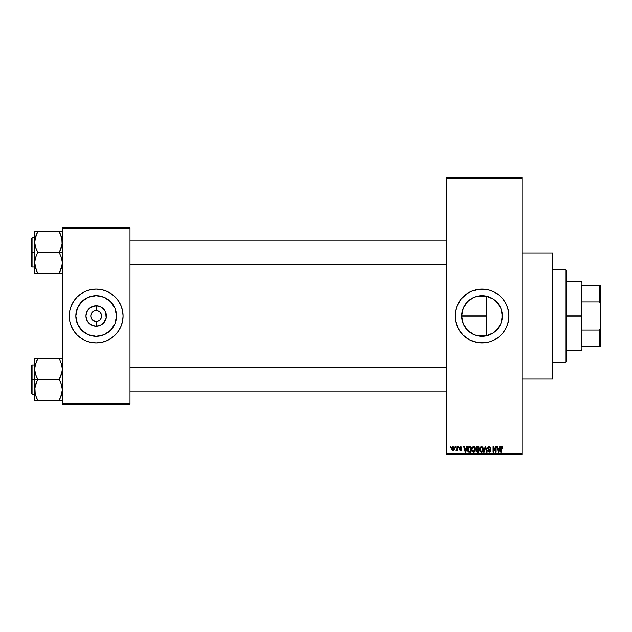 <?xml version="1.0" encoding="UTF-8"?>
<svg xmlns="http://www.w3.org/2000/svg" width="632" height="632" viewBox="0 0 632 632"><rect width="100%" height="100%" fill="white"/><g stroke="black" fill="none" stroke-linecap="round" stroke-linejoin="round"><path stroke-width="0.95" d="M476.078 335.434L472.404 333.901M489.689 334.826L484.144 336.216L478.005 335.924L482.026 336.327A20.327 20.327 0 0 1 461.708 316A20.327 20.327 0 0 1 482.026 295.673L476.07 296.574M468.383 331.065L469.134 331.705L468.383 331.065M466.337 328.917L467.672 330.386L466.337 328.917M464.078 325.527L462.103 320.013L461.708 316L462.103 320.013L463.264 323.805M466.329 303.091L469.118 300.303M468.367 300.958L474.253 297.222L478.005 296.076L484.144 295.784L489.697 297.182M479.427 342.773A26.899 26.899 0 0 0 482.003 342.9A26.899 26.899 0 0 1 455.127 316A26.899 26.899 0 0 1 482.026 289.101A26.899 26.899 0 0 0 479.427 289.227M476.757 289.622A26.899 26.899 0 0 0 471.741 291.139L479.388 289.227A26.899 26.899 0 0 0 476.804 289.606M471.725 291.147A26.899 26.899 0 0 0 455.648 310.731L457.173 305.706L461.234 298.936L467.08 293.635L471.733 291.147M455.64 310.77A26.899 26.899 0 0 0 455.64 321.23M471.741 340.861A26.899 26.899 0 0 0 476.757 342.378L469.347 339.724L463.003 335.023L458.303 328.68L455.64 321.246A26.899 26.899 0 0 0 471.725 340.853M476.804 342.394A26.899 26.899 0 0 0 479.356 342.773L476.781 342.386M522 379.026L552.747 379.026L552.747 252.974L522 252.974L552.747 252.974L552.747 379.026L522 379.026M101.136 313.938L99.975 312.192L97.217 310.723L99.975 312.192L101.136 313.938L101.547 316L101.136 318.062L99.975 319.808L98.229 320.969L96.167 321.38L96.167 326.207A10.207 10.207 0 0 1 85.96 316A10.207 10.207 0 0 1 96.167 305.793L96.167 310.62L96.87 310.668M95.116 321.277L96.167 321.38L94.105 320.969L92.359 319.808L91.198 318.062L93.181 320.471L96.167 321.38A5.38 5.38 0 0 0 101.547 316A5.38 5.38 0 0 0 96.167 310.62L97.217 310.723L96.167 310.62A5.38 5.38 0 0 0 90.787 316A5.38 5.38 0 0 0 96.167 321.38A5.38 5.38 0 0 1 90.787 316A5.38 5.38 0 0 1 96.167 310.62L94.105 311.031L96.167 310.62A5.38 5.38 0 0 1 101.547 316A5.38 5.38 0 0 1 96.167 321.38L98.229 320.969M91.695 313.014L91.198 313.938L92.359 312.192L94.105 311.031M96.167 336.327A20.327 20.327 0 0 1 75.84 316A20.327 20.327 0 0 1 96.167 295.673L103.94 297.222L110.537 301.63L114.945 308.226L116.493 316L114.945 323.774L110.537 330.37L103.94 334.778L96.167 336.327L88.393 334.778L81.797 330.37L77.388 323.774L75.84 316L77.388 308.226L81.797 301.63L88.393 297.222L96.167 295.673A20.327 20.327 0 0 1 116.493 316A20.327 20.327 0 0 1 96.167 336.327M96.167 289.101A26.899 26.899 0 0 0 69.267 316A26.899 26.899 0 0 0 96.167 342.9A26.899 26.899 0 0 1 69.267 316A26.899 26.899 0 0 1 96.167 289.101L101.412 289.614L106.46 291.147L111.114 293.635L115.19 296.977L118.532 301.053L121.02 305.706L122.553 310.754L123.066 316L122.553 321.246L121.02 326.294L118.532 330.947L115.19 335.023L111.114 338.365L106.46 340.853L101.412 342.386L96.167 342.9L90.921 342.386L85.873 340.853L81.22 338.365L77.144 335.023L73.794 330.947L71.313 326.294L69.781 321.246L69.267 316L69.781 310.754L71.313 305.706L73.794 301.053L77.144 296.977L81.22 293.635L85.873 291.147L90.921 289.614L96.167 289.101A26.899 26.899 0 0 1 123.066 316A26.899 26.899 0 0 1 96.167 342.9A26.899 26.899 0 0 0 123.066 316A26.899 26.899 0 0 0 96.167 289.101M446.674 178.414L446.674 453.586L522 453.586L522 178.414L446.674 178.414L446.674 177.639L522 177.639L522 178.414L522 177.639L446.674 177.639L446.674 454.361L522 454.361L522 178.414L446.674 178.414M454.914 447.44L454.914 446.674L455.403 446.674L455.403 447.44L454.914 447.44L455.403 447.44L455.403 446.674L454.914 446.674L455.403 446.674L455.403 447.44L454.914 447.44L454.914 446.674L454.914 447.44M456.778 450.182L455.822 450.442L456.778 449.494L456.873 446.674L457.363 446.674L457.363 450.584L456.873 449.96L456.407 450.632L455.822 450.442L456.873 448.696L455.822 450.442L456.873 449.96L457.363 450.584L457.363 446.674L456.873 446.674L457.363 446.674L457.363 450.584L456.873 450.584M458.271 447.44L458.271 446.674L458.761 446.674L458.761 447.44L458.271 447.44L458.761 447.44L458.761 446.674L458.271 446.674L458.761 446.674L458.761 447.44L458.271 447.44L458.271 446.674L458.271 447.44M459.527 447.867L460.23 446.682L461.637 447.061L461.905 447.859L460.823 447.172L460.025 447.638L461.747 449.083L461.368 450.49L459.78 450.174L459.598 449.534L460.712 450.095L461.336 449.526L459.851 448.736L459.527 447.867L461.344 449.621L460.712 450.095L459.598 449.534L460.728 450.656L461.834 449.534L460.017 447.764L460.673 447.156L461.905 447.859L460.712 446.603L459.527 447.867M466.772 446.674L466.345 448.278L466.772 446.674L467.285 446.674L465.8 452.054L465.278 452.054L463.722 446.674L464.236 446.674L464.654 448.278L466.345 448.278L464.654 448.278L464.236 446.674L463.722 446.674L465.278 452.054L465.8 452.054L467.285 446.674L466.772 446.674L467.285 446.674L465.8 452.054L465.278 452.054L463.722 446.674L464.236 446.674M472.159 447.251L474.063 446.729L475.209 448.333L474.94 451.13L473.313 452.117L471.733 450.663L471.804 447.867L473.431 446.603L472.033 447.424L471.543 449.352L473.431 452.117L475.319 449.289L474.916 447.582M481.466 446.603L482.753 447.266L483.354 449.289L482.856 451.335L481.584 452.117L480.217 451.501L479.585 449.589L479.941 447.638L481.26 446.611L480.067 447.424L479.585 449.352L481.466 452.117L483.354 449.289L482.872 447.448L481.363 446.603M501.863 446.603L502.677 447.053L502.922 448.278L502.432 448.349L502.013 447.259L501.342 447.551L501.247 452.054L500.757 452.054L500.931 447.219L501.863 446.603L500.757 448.396L500.757 452.054L501.247 452.054L501.31 447.638L501.84 447.227L502.922 448.278L502.63 446.982L502.922 448.278L502.408 447.993M479.388 289.227L484.665 289.227L489.839 290.254L494.714 292.276L499.098 295.207L502.827 298.936L505.758 303.32L507.773 308.187L508.934 316L507.773 323.813L505.758 328.68L502.827 333.064L499.098 336.793L494.714 339.724L489.839 341.746L484.665 342.773L479.388 342.773M455.64 321.246L455.127 316L455.64 310.754M499.754 446.674L499.327 448.278L499.754 446.674L500.268 446.674L498.774 452.054L498.261 452.054L496.705 446.674L497.218 446.674L497.637 448.278L499.327 448.278L497.637 448.278L497.218 446.674L496.705 446.674L498.261 452.054L498.774 452.054L500.268 446.674L499.754 446.674L500.268 446.674L498.774 452.054L498.261 452.054L496.705 446.674L497.218 446.674M495.654 446.674L495.654 450.979L495.654 446.674L496.144 446.674L496.144 452.054L495.622 452.054L493.56 447.74L493.56 452.054L493.071 452.054L493.071 446.674L493.592 446.674L495.654 450.979L493.592 446.674L493.071 446.674L493.071 452.054L493.56 452.054L493.56 447.74L495.622 452.054L496.144 452.054L496.144 446.674L495.654 446.674L496.144 446.674L496.144 452.054L495.622 452.054M487.62 448.159L488.536 446.698L490.353 447.14L490.764 448.42L489.342 447.251L488.109 448.056L490.543 450.118L490.045 451.888L488.141 451.651L487.762 450.513L489.302 451.493L490.124 450.482L488.038 449.226L487.62 448.159L488.362 449.439L489.982 450.079L490.132 450.632L489.215 451.493L487.762 450.513L489.231 452.117L490.622 450.648L488.109 448.151L489.097 447.227L490.764 448.42L489.144 446.603L487.62 448.159L488.362 449.439L487.62 448.159M485.273 448.151L484.191 452.054L483.685 452.054L485.218 446.674L485.7 446.674L487.146 452.054L486.64 452.054L485.487 447.298L484.191 452.054L483.685 452.054L484.191 452.054L485.487 447.298L486.64 452.054L487.146 452.054L485.7 446.674L485.218 446.674L485.7 446.674L487.146 452.054L486.64 452.054L485.384 447.725M476.022 450.695L476.544 449.573L475.88 448.254L476.244 447.093L478.882 446.674L478.882 452.054L476.378 451.69L476.022 450.537L476.544 449.573L475.88 448.254L476.544 449.573L476.022 450.695L477.365 452.054L478.882 452.054L478.882 446.674L477.365 446.674L478.882 446.674L478.882 452.054L477.231 452.046M467.941 447.535L469.418 446.674C468.051 446.95 467.435 447.859 467.562 449.392L468.328 447.014L470.848 446.674L470.848 452.054L468.383 451.769L467.562 449.392L468.707 451.951L470.848 452.054L470.848 446.674L469.418 446.674L470.848 446.674L470.848 452.054M452.773 450.648L451.493 448.665L451.635 447.59L452.678 446.611L453.95 447.298L454.124 449.502L453.191 450.608L451.967 450.245L451.501 449.004L452.852 450.656L454.218 448.625L452.852 446.603L451.493 448.491M450.3 447.44L450.3 446.674L450.79 446.674L450.79 447.44L450.3 447.44L450.79 447.44L450.79 446.674L450.3 446.674L450.79 446.674L450.79 447.44L450.3 447.44L450.3 446.674L450.3 447.44M62.347 227.607L129.987 227.607L129.987 228.373L62.347 228.373L62.347 403.627L129.987 403.627L129.987 227.607L62.347 227.607L62.347 228.373L62.347 227.607M62.347 404.393L129.987 404.393L129.987 228.373L62.347 228.373L62.347 404.393L62.347 403.627L129.987 403.627L129.987 404.393L62.347 404.393M103.98 341.746L106.46 340.853M115.19 296.977L114.582 296.384M88.354 290.254L85.873 291.147M77.144 335.023L77.752 335.616M106.974 333.206L107.448 332.898M113.065 327.289L114.945 323.774M113.373 305.193L113.065 304.711M107.456 299.102L103.94 297.222M85.352 298.794L84.878 299.102M79.269 304.711L77.388 308.226M78.961 326.807L79.269 327.289M84.878 332.898L88.393 334.778M96.167 310.62L96.167 305.793A10.207 10.207 0 0 1 106.374 316A10.207 10.207 0 0 1 96.167 326.207L92.264 325.433L88.946 323.221L86.734 319.903L85.96 316L86.734 312.097L88.946 308.779L90.495 307.515L96.167 305.793L100.069 306.567L103.387 308.779L105.599 312.097L106.176 317.991L103.387 323.221L100.069 325.433L96.167 326.207L96.167 321.38M100.638 318.986L101.136 318.062M91.198 318.062L90.787 316L91.198 313.938M446.674 454.361L446.674 453.586L522 453.586L522 454.361L446.674 454.361M493.007 333.103L490.582 334.439M495.954 330.805L494.185 332.29M498.451 327.976L497.029 329.707M500.426 324.635L499.296 326.712M501.776 320.795L500.971 323.363M502.006 312.255L501.998 319.752M478.061 296.068L485.992 296.068L493.316 299.102L496.397 301.63L500.805 308.226L502.353 316L500.805 323.774L496.397 330.37L493.316 332.898L485.992 335.932L478.061 335.932M500.971 308.637L501.776 311.181M499.304 305.296L500.426 307.365M497.029 302.286L498.451 304.024M494.192 299.718L495.954 301.203M490.543 297.546L493.007 298.897M472.388 298.107L474.221 297.238M475.288 296.827L477.997 296.084M474.253 334.778L467.656 330.37L463.248 323.774L461.708 316L462.103 311.987L464.101 306.417M470.706 332.882L469.134 331.705M478.005 335.924L475.059 335.086M482.058 342.9A26.899 26.899 0 0 0 484.633 342.773M484.697 342.773A26.899 26.899 0 0 0 487.256 342.394M487.304 342.378A26.899 26.899 0 0 0 508.404 321.277M508.42 321.222A26.899 26.899 0 0 0 508.934 316.024M508.934 315.976A26.899 26.899 0 0 0 508.42 310.778M508.404 310.723A26.899 26.899 0 0 0 487.304 289.622M487.256 289.606A26.899 26.899 0 0 0 484.697 289.227M484.633 289.227A26.899 26.899 0 0 0 482.058 289.101M482.026 289.101A26.899 26.899 0 0 1 508.934 316A26.899 26.899 0 0 1 482.026 342.9M491.633 341.13L492.32 340.853M507.773 323.813L507.923 323.3M502.827 298.936L502.377 298.407M492.32 291.147L489.839 290.254M464.962 295.207L464.496 295.594M461.708 316L486.237 316L486.237 335.884L486.237 296.116L486.237 316L461.708 316L463.248 308.226L467.656 301.63M492.644 298.667L489.761 297.206M494.556 299.995L493.876 299.489M497.795 303.178L495.417 300.714M502.053 319.492L502.053 312.54L500.836 308.305M500.773 308.147L499.738 306.03M502.053 312.54L501.966 312.082M498.964 327.234L500.773 323.853M500.836 323.702L501.168 322.841M494.074 332.369L498.901 327.329M486.237 335.884L489.761 334.794M489.563 334.873L492.644 333.333M482.026 295.673A20.327 20.327 0 0 1 502.353 316A20.327 20.327 0 0 1 482.026 336.327M502.432 448.349L501.84 447.227L501.247 448.357L501.887 447.227M501.247 452.054L500.757 452.054L500.789 447.804M498.711 450.474L499.169 448.91L498.482 451.493L498.206 450.387L498.411 451.153M498.285 450.663L497.803 448.91L499.169 448.91L497.803 448.91L498.356 450.932M493.56 452.054L493.071 452.054L493.071 446.674L493.592 446.674M490.598 447.559L490.74 448.08M490.764 448.42L490.274 448.491L489.958 447.598M489.342 447.251L488.915 447.243M488.267 447.606L488.204 448.57M488.907 449.036L489.46 449.21M489.326 449.17L490.622 450.79M490.606 450.932L490.156 451.801M488.141 451.651L487.786 450.821M487.762 450.513L488.267 450.64M488.836 451.43L489.397 451.485M489.302 451.493L490.132 450.632L488.955 449.652M489.215 451.493L490.132 450.632L489.982 450.079L490.124 450.75M487.849 447.282L488.504 446.713M488.425 449.471L488.884 449.628M490.543 450.118L490.266 449.66M485.218 446.674L483.685 452.054L485.218 446.674M483.077 447.835L483.251 448.333M483.354 449.289L481.347 452.117M479.641 448.594L479.838 447.867M479.704 448.278L479.838 447.875M481.695 446.611L482.09 446.729M479.672 450.284L479.98 451.153M481.932 452.054L482.358 451.841M482.974 451.13L483.275 450.237M480.589 451.09L481.268 451.477M480.32 450.679L481.466 451.493L480.281 450.584L480.075 449.368L480.281 450.584L480.075 449.368L481.473 447.227L480.344 447.985L480.075 449.368L480.233 448.238M481.387 447.235L482.121 447.432L481.473 447.227L482.864 449.281L482.611 450.711L482.864 449.281L481.552 451.485M481.647 451.477L482.153 451.272M482.856 448.933L482.256 447.543M482.714 448.246L482.374 447.661M477.097 452.038L476.22 451.477M477.365 446.674L475.88 448.096M476.607 446.808L477.215 446.674M476.394 447.977L477.429 449.186L476.37 448.246L476.852 447.369L476.654 448.989L478.392 449.186L477.429 449.186M476.915 447.345L476.37 448.112M477.476 449.818L476.504 450.608L478.392 451.422L478.392 449.818L476.963 449.866L476.504 450.608L476.963 449.866L478.392 449.818L478.392 451.422L476.504 450.608L477.326 451.414M476.607 450.158L476.52 450.798M476.97 447.33L478.392 447.298L478.392 449.186L478.392 447.298L476.789 447.393M474.956 447.654L475.209 448.333M475.272 448.641L473.313 452.117M471.591 450.055L472.088 451.382M471.567 448.854L471.804 447.867M471.669 448.278L471.796 447.875M474.837 447.448L473.329 446.603M473.652 446.611L474.063 446.729M474.253 446.832L474.711 447.266M473.668 452.101L474.324 451.841M473.329 451.485L474.118 451.272M472.554 451.09L473.226 451.477M472.286 450.679L473.423 451.493L472.246 450.584L472.033 449.368L472.246 450.584L472.033 449.368L473.439 447.227L472.309 447.985L472.033 449.368L472.199 448.238M473.344 447.235L474.087 447.432L473.439 447.227L474.829 449.281L474.577 450.711L474.829 449.281L473.518 451.485M474.814 448.933L474.221 447.543M474.679 448.246L474.34 447.661M467.917 451.185L467.641 450.347M467.775 450.853L467.577 449.763M468.107 450.15L468.794 451.311L470.358 451.422L470.358 447.298L468.249 448.08L470.358 447.298L470.358 451.422L468.794 451.311L468.178 448.301M468.423 447.733L468.059 449.668M469.284 447.306L468.715 447.464M468.407 450.956L469.489 451.422M465.729 450.474L466.187 448.91L465.729 450.474M465.373 450.932L464.82 448.91L465.547 451.232M464.82 448.91L466.187 448.91L464.82 448.91M461.905 447.859L461.352 447.638M461.415 447.93L460.554 447.164M460.831 447.172L460.017 447.764L460.847 448.412M460.017 447.764L460.673 447.156L460.017 447.764L460.625 448.341M461.376 448.649L461.747 449.083M459.622 449.684L460.104 449.589M461.344 449.621L460.712 450.095L461.344 449.621L460.712 450.095L461.344 449.621L460.712 450.095L460.088 449.463L460.712 450.095L460.088 449.463L460.712 450.095L461.344 449.621L460.768 449.115M456.873 449.96L455.822 450.442L456.873 449.96M456.32 449.952L456.778 449.494M456.873 446.674L456.873 448.696M452.409 447.322L452.228 449.723M452.141 449.565L452.868 450.095L453.729 448.625L452.868 450.095L453.65 449.328L453.571 447.693L452.725 447.172L453.721 448.388M452.749 450.087L451.983 448.625L452.962 447.172M498.529 451.232L498.64 450.727M468.249 448.08L468.059 449.068M451.991 448.396L451.991 448.87M565.814 269.88L566.58 270.646L566.58 361.354L565.814 362.12L552.747 362.12L565.814 362.12L565.814 269.88L552.747 269.88L565.814 269.88L565.814 362.12L566.58 361.354L566.58 270.646L565.814 269.88M35.21 394.068L34.894 387.345L37.746 379.318L35.534 374.405L34.673 369.167L34.673 379.563L37.746 379.563L35.534 374.405L34.673 369.167L35.526 363.969L37.746 358.771L59.274 358.771L61.486 363.929L62.347 369.167L61.494 374.373L59.274 379.563L37.746 379.563L59.274 379.563L61.486 384.73L62.347 389.968L61.494 395.166L59.274 400.364L37.746 400.364L35.534 395.205L34.673 389.968L35.526 384.762L37.746 379.563L34.673 379.563L34.673 400.364L62.126 400.364M32.058 379.563L32.058 364.964L32.058 379.563L34.673 379.563L32.058 379.563L32.058 394.171L31.6 393.712L31.6 365.422L32.058 394.171L32.058 379.563L31.6 379.563L31.6 365.422L32.058 364.964L32.058 379.563M35.526 400.364L36.514 400.364M60.506 400.364L59.274 400.111L61.486 395.205L60.514 397.686L62.347 389.968L61.486 384.73L59.274 379.318L62.126 371.79L62.347 369.167L61.486 363.929L62.126 366.544M34.792 391.864L34.894 392.606L34.792 391.864M36.419 397.496L34.902 392.63M61.818 365.091L61.494 363.969M60.514 358.771L34.673 358.771L34.673 369.167L35.526 363.969L37.746 359.023L35.194 365.122M34.902 358.771L36.506 358.771L34.673 358.771L34.902 400.364M31.6 379.563L31.6 393.712L31.6 379.563M37.177 399.068L35.534 395.19M36.506 397.686L37.746 400.364M37.746 359.023L36.506 361.441L37.746 359.023L36.506 358.771M34.902 366.505L36.506 361.441L35.218 365.035M61.825 394.013L62.118 392.63M59.274 358.771L59.843 360.066M446.674 367.658L129.987 367.658L446.674 367.658M129.987 264.342L446.674 264.342L129.987 264.342M581.953 285.253L581.953 301.914L581.953 285.253L599.634 285.253L581.953 285.253M581.953 316L581.953 301.914L581.953 330.086L581.953 316L581.187 316L581.953 316M566.58 281.414L581.187 281.414L581.187 316L581.187 281.414L581.953 282.18M566.58 316L581.187 316L566.58 316M581.953 346.747L581.953 330.086L581.953 346.747L600.4 346.747L600.4 328.127L599.634 330.086L581.953 330.086L599.634 330.086L599.634 346.747L599.634 330.086L600.4 328.127L600.4 346.747L581.953 346.747M566.58 350.586L581.187 350.586L581.187 316L581.187 350.586L581.953 349.82M600.4 285.253L599.634 285.253L599.634 301.914L600.4 303.873L600.4 328.127L600.4 285.253L600.4 303.873L599.634 301.914L599.634 285.253L600.4 285.253M581.953 301.914L599.634 301.914L581.953 301.914M61.818 237.932L62.126 244.655L59.274 252.437L62.347 252.437L59.274 252.682L61.486 257.595L62.347 262.833L61.494 268.031L59.274 272.977L61.825 266.878M32.058 252.437L32.058 267.036L32.058 252.437L31.6 252.437L31.6 238.288L32.058 237.83L32.058 267.036L31.6 266.578L31.6 252.437L34.673 252.437L32.058 252.437L32.058 237.83L32.058 252.437M35.202 266.909L35.534 268.055M36.427 270.377L34.673 262.833L35.526 257.627L37.746 252.184L35.534 247.27L34.673 242.032L36.506 234.314L35.534 236.795L34.894 239.394L37.746 231.636L34.673 231.636L36.506 231.636L34.673 231.636L34.673 273.229L37.746 273.229L35.534 268.071L34.673 262.833L35.526 257.627L37.746 252.437L59.274 252.437L37.746 252.437L35.534 247.27L34.673 242.032L34.673 273.229L59.274 273.229L36.514 273.229M60.601 234.504L62.347 242.032L61.494 247.238L59.274 252.682L61.486 257.595L62.347 262.833L61.494 268.031L59.274 273.229L62.126 273.229M62.347 231.636L37.746 231.636L59.274 231.636L62.118 239.37M34.894 273.229L35.526 273.229L34.894 273.229M31.6 252.437L31.6 238.288L31.6 252.437M34.902 231.636L34.673 242.032L35.194 237.988M37.746 231.889L36.506 234.306L37.746 231.889L36.514 231.636M36.427 234.488L34.902 239.37M37.177 271.934L34.902 265.495M35.218 266.965L35.526 268.031L35.218 266.965M37.746 273.229L36.506 270.559M61.486 231.636L59.274 231.636L61.486 236.81M59.274 231.636L60.506 231.636M59.843 232.932L60.514 234.314M60.506 273.229L59.274 272.977L61.81 266.965M59.274 400.111L61.818 394.068M62.126 358.771L61.494 358.771L62.126 358.771M59.274 272.977L62.126 265.456M36.506 234.306L35.21 237.932M34.792 240.136L34.894 239.41L34.792 240.136M34.673 364.964L32.058 364.964M34.673 394.171L32.058 394.171M129.987 391.864L446.674 391.864L129.987 391.864M129.987 367.271L446.674 367.271M446.674 240.136L129.987 240.136L446.674 240.136M446.674 264.729L129.987 264.729M34.673 267.036L32.058 267.036M34.673 237.83L32.058 237.83"/></g></svg>
